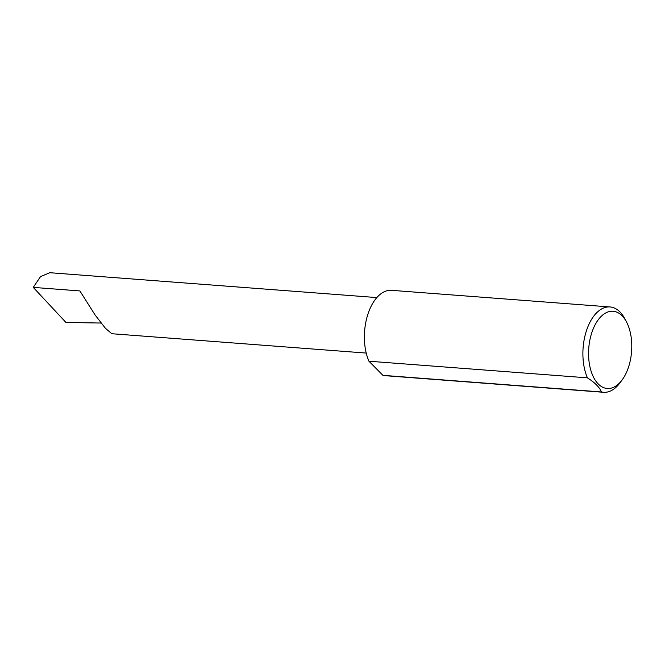 <?xml version="1.0" encoding="UTF-8"?>
<svg xmlns="http://www.w3.org/2000/svg" width="665" height="665" viewBox="0 0 665 665"><rect width="100%" height="100%" fill="white"/><g stroke="black" fill="none" stroke-linecap="round" stroke-linejoin="round"><path stroke-width="1" d="M366.224 353.073L111.82 333.722L105.369 328.219L95.028 314.886L79.9 290.938L33.25 287.388L40.532 276.598L49.825 272.708L376.847 297.579M592.141 331.669A38.72 21.48 94.3 0 0 594.951 379.757A38.72 21.48 94.3 0 0 622.265 379.732A38.72 21.48 94.3 0 0 628.192 368.086A38.72 21.48 94.3 0 0 626.638 322.193A38.72 21.48 94.3 0 0 592.141 331.669M622.265 379.732L620.154 382.616A42.793 23.749 -85.7 0 1 603.537 392.292A42.793 23.749 -85.7 0 1 601.418 391.959C599.739 387.487 595.075 382.774 587.444 377.845A42.793 23.749 -85.7 0 1 586.854 329.491A42.793 23.749 -85.7 0 1 610.029 306.947A42.793 23.749 -85.7 0 1 624.992 319.025L626.638 322.193M587.444 377.845L368.934 361.22A42.793 23.749 -85.7 0 1 368.352 312.874A42.793 23.749 -85.7 0 1 391.527 290.331L610.029 306.947M101.088 323.049L65.943 322.434L33.25 287.388M601.418 391.959L382.915 375.343A42.793 23.749 -85.7 0 0 385.035 375.675L603.537 392.292M368.934 361.22L382.915 375.343"/></g></svg>
